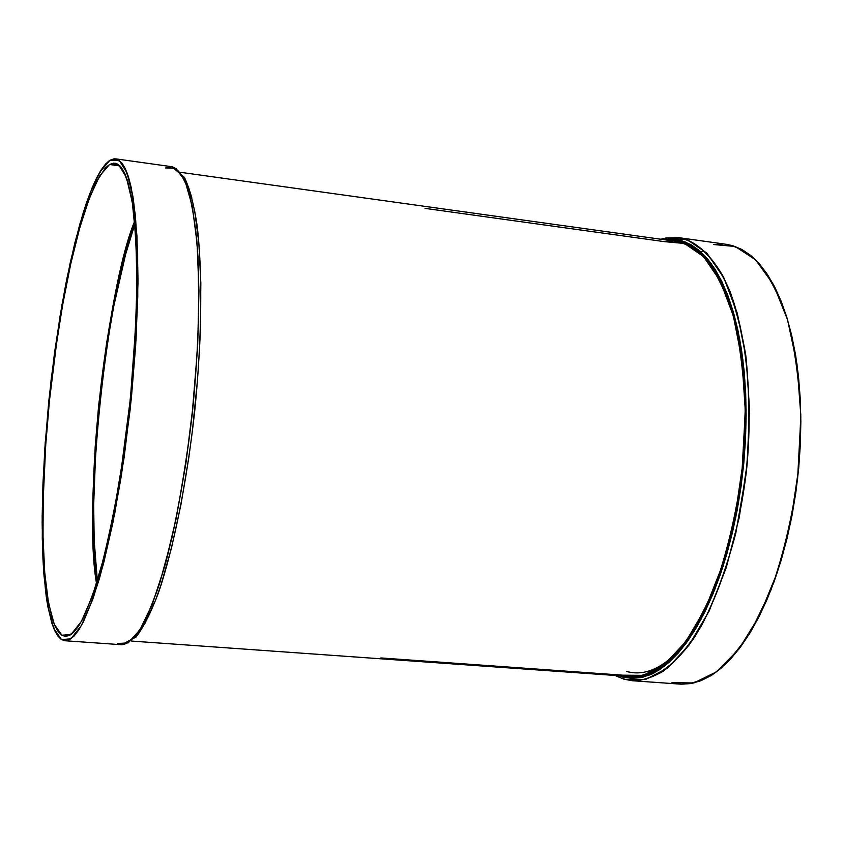 <?xml version="1.0" encoding="UTF-8"?>
<svg xmlns="http://www.w3.org/2000/svg" width="843" height="843" viewBox="0 0 843 843"><rect width="100%" height="100%" fill="white"/><g stroke="black" fill="none" stroke-linecap="round" stroke-linejoin="round"><path stroke-width="1.26" d="M624.01 679.216L622.566 676.887L619.205 675.749M664.379 239.728L666.002 237.989L679.11 237.705C692.714 240.044 708.109 250.656 722.862 275.903C732.388 295.809 740.017 322.195 745.739 355.051C749.617 391.574 749.764 430.952 746.181 473.197L735.718 533.598C725.665 570.795 714.063 601.828 700.912 626.697C687.719 647.435 675.095 662.324 663.03 671.355C651.671 677.793 641.512 680.923 632.545 680.754L624.041 679.226L622.566 676.887L631.46 678.352L640.648 677.677L650.027 674.8L659.532 669.711L669.026 662.377L678.436 652.84L687.646 641.144L696.529 627.371L704.99 611.639L712.915 594.094L720.196 574.926L726.74 554.346L732.441 532.576L737.225 509.899L741.039 486.59L743.811 462.933L745.518 439.235L746.139 415.799L745.665 392.912L744.116 370.857L741.524 349.898L737.931 330.287L733.399 312.216L728.004 295.893L721.819 281.467L714.938 269.065L707.446 258.759L699.448 250.624L691.049 244.681L682.335 240.94L673.399 239.37L665.022 239.812C678.541 238.021 694.643 243.311 711.344 263.754L727.066 293.459L739.553 338.306C745.328 375.999 746.687 418.128 743.642 464.672L732.693 531.522L715.043 588.846L694.052 631.481C679.563 652.124 665.991 666.054 653.357 673.272C641.628 677.761 631.365 678.973 622.566 676.887L624.431 679.3L645.432 679.553L667.35 668.204L689.005 645.148L709.089 611.122L726.245 567.697L739.269 517.349L747.214 463.228L749.532 408.887L746.108 357.885L737.319 313.385L723.895 277.905L706.866 253.111L687.382 239.802L666.623 237.968L664.379 239.728L666.033 237.979L660.817 239.233M665.422 238.2L661.228 239.286M615.39 675.485L623.63 679.058M626.76 671.471C643.241 676.097 660.332 669.395 678.025 651.386C685.77 643.42 693.641 632.366 701.629 618.235M120.022 165.966L109.558 164.511L120.022 165.966L109.558 164.511L115.006 163.184C120.876 164.469 127.019 174.364 131.94 199.96C134.88 220.339 136.555 247.842 136.945 282.468C136.281 321.183 133.742 363.27 129.337 408.729L120.665 474.029C113.71 514.43 106.492 548.266 99 575.516C91.782 598.33 85.206 614.821 79.295 624.99C73.868 632.355 69.2 636.149 65.28 636.36L61.897 635.222L68.841 635.717L61.897 635.222L65.743 636.37L69.874 635.222L74.237 631.692L78.81 625.748L83.541 617.403L93.278 593.588L103.036 560.858L112.33 520.394L120.675 473.935L130.465 397.991L135.965 322.289L136.956 276.23L135.786 236.303L132.604 204.185L127.641 181.003L124.585 172.952L121.202 167.304L117.535 164.048L113.636 163.142L109.558 164.511L105.322 168.094L96.608 181.466L87.809 202.32L79.231 229.581L71.128 262.099L63.72 298.707L57.208 338.222L49.474 400.393L45.87 442.08L43.067 502.049L43.056 538.614L44.584 571.038L47.661 598.151L52.287 618.783L55.143 626.317L58.357 631.839L61.897 635.222L68.841 635.717M676.139 241.361L682.029 242.647L690.67 246.377L699.005 252.289L706.929 260.371L714.348 270.603L721.176 282.932L727.298 297.242L732.651 313.438L737.13 331.362L740.691 350.814L743.263 371.594L744.79 393.46L745.254 416.157L744.643 439.393L742.946 462.891L740.196 486.337L736.424 509.457L731.682 531.944L726.023 553.524L719.543 573.935L712.335 592.945L704.474 610.353L696.086 625.959L687.277 639.626L678.151 651.239L668.826 660.712L659.395 667.993L649.985 673.072L640.669 675.928L631.555 676.613L622.735 675.18L380.92 657.951L622.735 675.18L643.314 675.338L664.79 664.105L685.991 641.418L705.633 607.972L722.419 565.347L735.17 515.958L742.946 462.891L745.233 409.603L741.914 359.571L733.347 315.904L720.238 281.046L703.589 256.641L684.516 243.49L664.189 241.614L425.009 208.369L664.189 241.614L673.167 241.077M61.465 639.542C55.944 635.559 50.411 622.924 46.207 596.275C43.731 575.653 42.392 549.099 42.171 516.611C42.845 480.826 45.079 442.101 48.883 400.404C53.552 358.718 59.189 319.982 65.786 284.175C72.593 251.646 79.316 225.018 85.965 204.291C95.575 177.452 103.657 164.533 109.99 160.233L114.153 158.79L118.125 159.675L121.866 162.952L125.312 168.663L128.442 176.819L131.181 187.409L135.396 215.639L137.651 252.51L137.767 296.588L135.649 345.883L131.371 397.959L121.392 475.452L112.867 522.829L103.383 564.072L93.425 597.402L83.499 621.597L78.673 630.069L74.015 636.075L69.569 639.626L65.375 640.754L61.465 639.542L57.861 636.043L54.595 630.385L51.686 622.682L46.997 601.617L43.868 573.988L42.909 558.077L42.15 522.808L42.94 483.977L45.216 442.786L51.202 379.15L59.927 316.82L67.019 277.969L74.922 242.647L83.436 212.057L92.308 187.378L96.797 177.62L101.265 169.759L105.681 163.932L109.99 160.233L115.628 158.842L121.634 162.678C125.723 168.421 129.464 179.622 132.878 196.303C135.871 217.062 137.578 245.06 137.978 280.319C137.293 319.75 134.711 362.606 130.233 408.897L121.392 475.399C114.311 516.548 106.956 550.995 99.337 578.762C91.971 601.997 85.28 618.794 79.263 629.163C73.731 636.665 68.968 640.522 64.985 640.743L61.465 639.542L53.731 628.393L47.872 606.728L44.047 576.148L42.276 538.435L42.561 495.368L44.805 448.771L48.883 400.404L54.626 352.047L61.855 305.429L70.317 262.321L79.727 224.512L89.758 193.764L100.001 171.803L109.99 160.233L119.221 160.36L127.145 173.026L133.215 198.379L136.935 235.724L137.957 283.364L136.092 338.612L131.371 397.959L124.111 457.464L114.785 513.124L104.079 561.375L92.709 599.436L81.413 625.527L70.823 638.857L61.465 639.542M64.995 640.743L121.55 644.726C126.071 644.558 131.424 640.764 137.578 633.378C144.258 623.146 151.603 606.538 159.601 583.567L171.73 538.782C179.717 501.985 186.503 460.836 192.088 415.357L197.536 348.349C199.148 305.777 198.885 269.381 196.735 239.149C193.795 213.49 190.075 194.522 185.576 182.236C180.96 173.068 176.366 167.883 171.782 166.703L165.407 167.978L175.881 168.284L185.06 181.024L192.32 206.335L197.104 243.511L198.969 290.835L197.673 345.662L193.216 404.514L185.871 463.481L176.145 518.593L164.722 566.359L152.404 604.02L139.97 629.795L128.147 642.914L117.535 643.494L121.55 644.726C128.262 643.662 135.438 636.897 143.089 624.452C150.855 608.699 158.505 587.708 166.05 561.491C177.293 517.739 186.145 467.422 192.604 410.541C198.116 353.565 199.917 302.5 198.021 257.368C196.092 230.16 192.963 208.042 188.642 191.013C183.753 177.241 178.136 169.137 171.782 166.703L115.628 158.842M144.796 623.725L155.628 600.037L161.024 584.789L171.466 548.108L180.982 504.483L189.074 455.915M192.436 430.52L197.589 379.118M199.306 353.775L200.423 329.107L200.834 283.016L198.853 243.026L194.68 210.813M191.867 198.01L188.611 187.525M131.75 641.08L630.501 676.56C643.483 677.087 659.7 670.659 678.415 650.944C691.26 634.969 703.8 612.513 716.044 583.577C727.456 550.669 736.076 513.703 741.935 472.691L745.254 411.942C743.832 373.122 739.448 339.676 732.114 311.625C723.737 287.632 714.558 269.644 704.569 257.684C694.674 248.559 685.222 243.132 676.234 241.383L181.003 172.383M680.385 684.126C689.732 684.326 700.301 681.249 712.103 674.906C724.611 665.981 737.678 651.249 751.313 630.712L770.765 590.469C782.683 557.276 791.64 519.973 797.626 478.571L800.818 417.222C799.101 378.001 794.275 344.186 786.34 315.777C777.32 291.467 767.467 273.227 756.793 261.056C746.234 251.762 736.171 246.188 726.603 244.344L679.11 237.705C698.373 241.751 716.002 259.56 729.543 290.35C746.519 334.249 753.22 400.288 746.666 468.771C738.847 537.117 718.552 600.332 692.83 639.732C673.178 667.034 652.229 680.796 632.545 680.754L680.385 684.126M723.146 244.006L713.61 244.533L735.233 246.483L755.591 259.844L773.452 284.576L787.594 319.887L796.972 364.113L800.787 414.767L798.658 468.676L790.66 522.354L777.362 572.26L759.733 615.285L739.016 648.984L716.582 671.787L693.8 682.978L671.924 682.651L681.313 684.179L690.997 683.557L700.881 680.733L710.87 675.675L720.849 668.383L730.723 658.868L740.375 647.182L749.68 633.42L758.521 617.687L766.782 600.132L774.359 580.932L781.145 560.31L787.035 538.508L791.967 515.779L795.855 492.407L798.658 468.676L800.323 444.914L800.85 421.395L800.228 398.423L798.469 376.284L795.623 355.24L791.725 335.546L786.846 317.4L781.061 300.993L774.454 286.483L767.119 273.996L759.164 263.627L750.691 255.429L741.787 249.423L732.578 245.629L726.497 244.333M701.587 251.846L703.842 250.951M109.558 164.511L99.748 175.787L89.685 197.283L79.832 227.452L70.57 264.597L62.245 306.968L55.132 352.817L49.474 400.393L45.469 447.96L43.267 493.798L43.004 536.116L44.753 573.166L48.525 603.156L54.289 624.368L61.897 635.222L71.097 634.452L81.497 621.27L92.582 595.601L103.721 558.203L114.216 510.869L123.341 456.305L130.465 397.991L135.091 339.813L136.924 285.651L135.944 238.906L132.309 202.225L126.366 177.262L118.61 164.733L109.558 164.511L99.748 175.787L89.685 197.283L79.832 227.452L70.57 264.597L62.245 306.968L55.132 352.817L49.474 400.393L45.469 447.96L43.267 493.798L43.004 536.116L44.753 573.166L48.525 603.156L54.289 624.368L61.897 635.222M134.638 221.287C106.355 289.086 82.783 508.16 96.566 583.609L93.394 542.871L92.878 506.527L95.175 446.927L98.642 405.525L106.492 343.807L113.289 304.608L125.386 251.636L134.638 221.287C103.373 309.771 84.374 490.563 96.566 583.609M97.367 580.996L94.184 540.542L93.668 504.82L95.912 446.232L99.326 405.515L107.05 344.819L113.731 306.283L125.639 254.249L134.891 224.006C106.956 290.245 83.615 507.191 97.367 580.996C85.196 489.72 103.995 310.761 134.891 224.006M676.803 241.583L678.057 241.678M653.715 673.336L650.996 674.389M665.022 239.812L685.443 242.015L704.579 255.534L721.26 280.34L734.358 315.619L742.883 359.719L746.118 410.162L743.726 463.808L735.813 517.18L722.925 566.802L705.991 609.594L686.202 643.146L664.864 665.875L643.262 677.098L622.566 676.887M614.968 675.454L624.041 679.226L632.545 680.754M666.033 237.979L679.11 237.705M121.55 644.726L136.039 637.034C143.521 627.255 151.013 612.44 158.526 592.576C173.447 548.898 186.935 482.101 194.733 410.889C201.92 339.624 202.636 271.435 197.125 225.566C193.922 204.543 189.675 188.453 184.396 177.304L171.782 166.703"/></g></svg>
